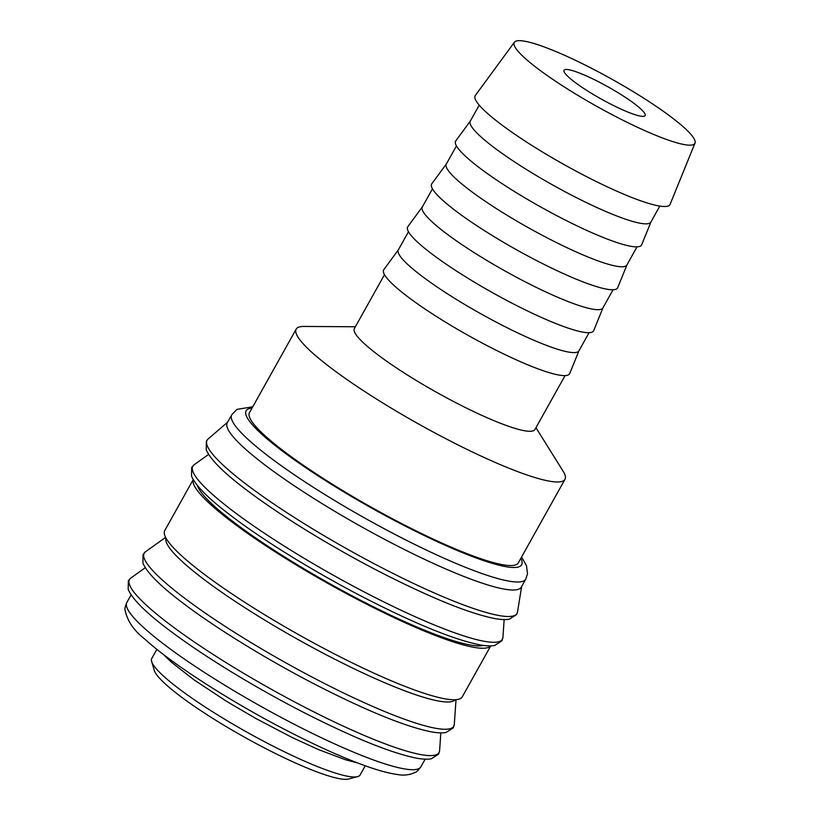 <?xml version="1.0" encoding="UTF-8"?>
<svg xmlns="http://www.w3.org/2000/svg" width="820" height="820" viewBox="0 0 820 820"><rect width="100%" height="100%" fill="white"/><g stroke="black" fill="none" stroke-linecap="round" stroke-linejoin="round"><path stroke-width="1.23" d="M252.765 406.792L237.031 409.364L231.752 414.766L227.273 422.771A168.428 25.287 29.2 0 0 229.005 431.146A168.428 25.287 29.2 0 0 381.013 537.418A168.428 25.287 29.2 0 0 521.315 587.11L525.784 579.094L527.506 573.774L526.481 565.728L521.571 557.016M227.611 422.177L208.024 439.079A177.53 26.65 29.2 0 0 207.849 439.233A177.53 26.65 29.2 0 0 208.915 449.053A177.53 26.65 29.2 0 0 389.121 571.468A177.53 26.65 29.2 0 0 517.461 612.274A177.53 26.65 29.2 0 0 517.512 612.048L521.643 586.505M197.446 485.563A165.773 24.887 29.2 0 0 199.311 489.54A165.773 24.887 29.2 0 0 337.799 588.114A165.773 24.887 29.2 0 0 483.462 645.412M193.223 479.608L164.769 530.53A170.416 25.584 29.2 0 0 166.522 539.006A170.416 25.584 29.2 0 0 320.333 646.539A170.416 25.584 29.2 0 0 462.285 696.805L490.739 645.883M193.264 479.669A170.416 25.584 29.2 0 0 195.303 487.51A170.416 25.584 29.2 0 0 347.065 593.936A170.416 25.584 29.2 0 0 490.667 645.883M165.968 538.053A165.773 24.887 29.2 0 0 167.967 545.618A165.773 24.887 29.2 0 0 315.454 649.081A165.773 24.887 29.2 0 0 455.254 699.726M156.866 649.327L151.772 658.45A119.351 17.917 29.2 0 0 151.649 661.504A119.351 17.917 29.2 0 0 152.991 664.384A119.351 17.917 29.2 0 0 252.755 735.386A119.351 17.917 29.2 0 0 357.612 776.612A119.351 17.917 29.2 0 0 360.144 774.91L365.238 765.788M151.649 661.504L154.242 670.288A112.729 16.923 29.2 0 0 155.513 673.015A112.729 16.923 29.2 0 0 249.731 740.07A112.729 16.923 29.2 0 0 348.766 779L357.612 776.612M514.427 42.199L475.354 95.438A111.581 16.748 29.2 0 0 476.328 101.249A111.581 16.748 29.2 0 0 577.946 172.138A111.581 16.748 29.2 0 0 670.124 204.293L694.991 143.121A103.443 15.529 29.2 0 0 693.792 138.232A103.443 15.529 29.2 0 0 601.275 73.41A103.443 15.529 29.2 0 0 514.427 42.199A103.443 15.529 29.2 0 0 515.339 47.591A103.443 15.529 29.2 0 0 609.537 113.314A103.443 15.529 29.2 0 0 694.991 143.121M479.218 105.155L470.29 121.135A103.443 15.529 29.2 0 0 471.356 126.28A103.443 15.529 29.2 0 0 564.724 191.552A103.443 15.529 29.2 0 0 650.885 222.066L659.813 206.086M470.362 121.011L455.797 140.855A106.498 15.99 29.2 0 0 456.73 146.401A106.498 15.99 29.2 0 0 553.715 214.061A106.498 15.99 29.2 0 0 641.691 244.739L650.957 221.933M456.443 145.909L446.305 164.051A103.443 15.529 29.2 0 0 447.371 169.197A103.443 15.529 29.2 0 0 540.728 234.469A103.443 15.529 29.2 0 0 626.9 264.983L637.037 246.84M446.377 163.928L431.812 183.772A106.498 15.99 29.2 0 0 432.745 189.317A106.498 15.99 29.2 0 0 529.73 256.978A106.498 15.99 29.2 0 0 617.696 287.666L626.972 264.86M432.458 188.836L422.32 206.978A103.443 15.529 29.2 0 0 423.386 212.113A103.443 15.529 29.2 0 0 516.743 277.385A103.443 15.529 29.2 0 0 602.915 307.9L613.053 289.757M422.392 206.845L407.827 226.689A106.498 15.99 29.2 0 0 408.76 232.244A106.498 15.99 29.2 0 0 505.745 299.894A106.498 15.99 29.2 0 0 593.711 330.583L602.987 307.777M408.473 231.752L398.335 249.895A103.443 15.529 29.2 0 0 399.401 255.04A103.443 15.529 29.2 0 0 492.758 320.302A103.443 15.529 29.2 0 0 578.92 350.827L589.067 332.684M398.407 249.762L383.832 269.616A106.498 15.99 29.2 0 0 384.775 275.161A106.498 15.99 29.2 0 0 481.76 342.821A106.498 15.99 29.2 0 0 569.726 373.5L578.992 350.693M384.488 274.669L354.353 328.574A103.443 15.529 29.2 0 0 355.419 333.719A103.443 15.529 29.2 0 0 448.786 398.991A103.443 15.529 29.2 0 0 534.947 429.506L565.072 375.601M355.367 326.76L303.871 326.442A153.965 23.114 29.2 0 0 296.184 329.107A153.965 23.114 29.2 0 0 297.762 336.764A153.965 23.114 29.2 0 0 436.732 433.913A153.965 23.114 29.2 0 0 564.98 479.331A153.965 23.114 29.2 0 0 563.401 471.674A153.965 23.114 29.2 0 0 563.217 471.387L535.962 427.691M564.98 479.331L518.291 562.889A153.965 23.114 -150.8 0 1 390.033 517.471A153.965 23.114 -150.8 0 1 251.063 420.311A153.965 23.114 -150.8 0 1 249.485 412.655L296.184 329.107M564.529 72.58A46.412 6.97 -150.8 0 1 564.047 70.264A46.412 6.97 -150.8 0 1 602.71 83.958A46.412 6.97 -150.8 0 1 644.602 113.252A46.412 6.97 -150.8 0 1 645.084 115.558A46.412 6.97 -150.8 0 1 606.421 101.864A46.412 6.97 -150.8 0 1 564.529 72.58M231.752 414.766A168.428 25.287 29.2 0 0 233.485 423.14A168.428 25.287 29.2 0 0 404.444 539.283A168.428 25.287 29.2 0 0 525.784 579.094M252.017 408.124A157.819 23.688 29.2 0 0 407.94 527.455A157.819 23.688 29.2 0 0 520.823 558.348M194.104 464.766A177.335 26.619 29.2 0 0 194.617 475.016A177.335 26.619 29.2 0 0 374.627 597.298A177.335 26.619 29.2 0 0 502.926 637.365L501.912 640.851L494.634 645.494C490.667 646.211 485.532 645.945 479.228 644.715C454.577 639.631 418.651 625.188 371.46 601.388C320.968 575.814 266.582 542.707 232.111 516.518C209.141 499.267 195.611 485.788 191.521 476.092L191.665 467.461L194.104 464.766L208.618 454.403M145.488 551.747A177.335 26.619 29.2 0 0 146.011 561.997A177.335 26.619 29.2 0 0 326.011 684.28A177.335 26.619 29.2 0 0 454.311 724.347L453.296 727.832L446.018 732.475C442.052 733.193 436.916 732.936 430.613 731.707C405.961 726.612 370.035 712.17 322.854 688.37C272.353 662.796 217.966 629.688 183.495 603.51C160.525 586.249 146.995 572.77 142.905 563.073L143.049 554.443L145.488 551.747L165.609 537.377M130.78 578.069A177.335 26.619 29.2 0 0 131.292 588.319A177.335 26.619 29.2 0 0 311.303 710.602A177.335 26.619 29.2 0 0 439.602 750.669L438.587 754.164L431.31 758.797C427.343 759.515 422.208 759.258 415.904 758.028C391.253 752.934 355.327 738.492 308.135 714.691C257.634 689.128 203.247 656.01 168.787 629.832C145.806 612.571 132.276 599.092 128.197 589.395L128.34 580.765L130.78 578.069L145.294 567.707M420.885 766.803C418.179 770.38 416.416 772.184 415.596 772.204C409.836 775.013 403.686 775.761 397.157 774.469C388.998 773.332 378.86 770.615 366.735 766.31C345.784 758.879 321.245 748.035 293.119 733.777C234.981 704.37 172.641 664.712 144.74 639.026C133.834 630.641 127.264 620.894 125.009 609.793C124.599 609.086 125.214 606.646 126.844 602.464A168.428 25.287 29.2 0 0 128.576 610.838A168.428 25.287 29.2 0 0 299.536 726.981A168.428 25.287 29.2 0 0 420.885 766.803L425.149 759.176M207.849 439.233L206.373 441.139L206.23 449.77C210.32 459.466 223.85 472.945 246.82 490.196C281.291 516.385 335.677 549.492 386.179 575.066C433.37 598.866 469.286 613.309 493.937 618.393C500.241 619.623 505.376 619.879 509.343 619.172L516.62 614.528L517.461 612.274M126.844 602.464L131.108 594.838M357.51 762.918L345.486 759.761L318.293 749.511L292.217 737.539L255.963 718.556L227.089 701.664L194.248 680.016L171.647 662.386L163.354 654.411M440.822 732.875L439.602 750.669M456.012 699.675L454.311 724.347M504.146 619.561L502.926 637.365"/></g></svg>
